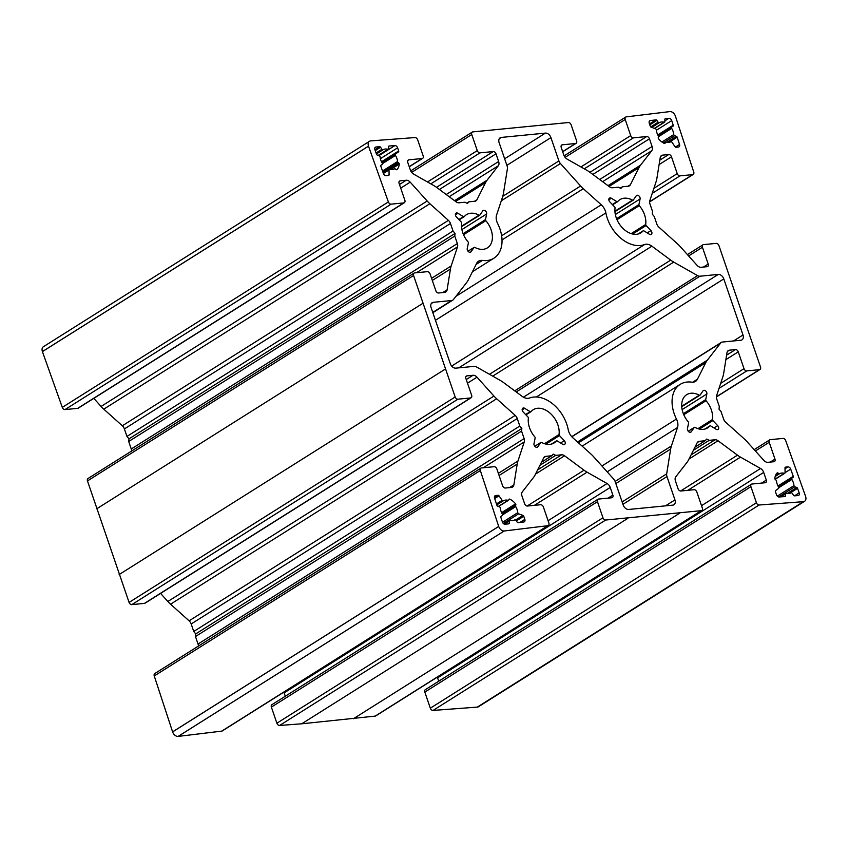 <?xml version="1.0" encoding="UTF-8"?>
<svg xmlns="http://www.w3.org/2000/svg" width="848" height="848" viewBox="0 0 848 848"><rect width="100%" height="100%" fill="white"/><g stroke="black" fill="none" stroke-linecap="round" stroke-linejoin="round"><path stroke-width="1.27" d="M431.25 303.595L433.264 302.323A5.3 3.646 57.8 0 0 432.109 302.715A5.3 3.646 57.8 0 0 431.091 307.58L450.299 363.654A5.3 3.646 57.8 0 0 455.8 368.149L474.149 366.357A5.3 3.646 -122.2 0 1 476.512 366.94L500.373 380.476A26.521 18.221 -122.2 0 1 503.383 382.437L522.198 396.387A10.611 7.293 57.8 0 0 529.512 398.019A31.821 21.868 57.8 0 1 568.202 429.639A10.611 7.293 57.8 0 0 572.835 437.78L590.77 453.871A26.521 18.221 -122.2 0 1 593.473 456.574L613.655 479.046A5.3 3.646 -122.2 0 1 615.182 481.632L623.174 504.963A5.3 3.646 57.8 0 0 628.675 509.468L672.793 505.143A5.3 3.646 57.8 0 0 673.948 504.751A5.3 3.646 57.8 0 0 674.955 499.896L665.489 505.853M759.14 505.005L803.395 501.677L477.307 707.105A5.3 3.646 57.8 0 0 478.505 706.713L804.593 501.285A5.3 3.646 -122.2 0 1 803.438 501.677L477.339 707.105L433.052 710.433L759.14 505.005A2.65 1.823 -122.2 0 1 756.427 502.747L430.328 708.186A2.65 1.823 57.8 0 0 433.052 710.433M430.328 708.186L424.827 692.095L750.915 486.657A2.65 1.823 -122.2 0 1 751.413 484.229A2.65 1.823 -122.2 0 1 751.996 484.028L765.235 482.735A2.65 1.823 57.8 0 0 765.808 482.544A2.65 1.823 57.8 0 0 766.316 480.106L761.578 483.095M751.413 484.229L425.325 689.657A2.65 1.823 57.8 0 0 424.827 692.095M438.745 681.209L437.589 677.849L763.677 472.421A5.3 3.646 57.8 0 0 760.539 468.499L701.519 505.684M437.303 677.128A5.3 3.646 -122.2 0 1 437.589 677.849M375.198 716.104A2.65 1.823 57.8 0 0 375.738 715.913L701.826 510.475A2.65 1.823 -122.2 0 1 701.285 510.666L375.198 716.104L301.718 723.8L279.607 725.464L605.695 520.025A2.65 1.823 -122.2 0 1 602.97 517.778L276.883 723.206A2.65 1.823 57.8 0 0 279.607 725.464M276.883 723.206L271.381 707.115L597.469 501.687A2.65 1.823 -122.2 0 1 597.967 499.249A2.65 1.823 -122.2 0 1 598.55 499.059L611.779 497.765A2.65 1.823 57.8 0 0 612.362 497.564A2.65 1.823 57.8 0 0 612.871 495.137L608.133 498.115M597.967 499.249L271.879 704.688A2.65 1.823 57.8 0 0 271.381 707.115M285.288 696.24L284.144 692.88L610.231 487.452A5.3 3.646 57.8 0 0 607.083 483.53L548.073 520.704M283.857 692.159A5.3 3.646 -122.2 0 1 284.144 692.88M221.741 731.124A2.65 1.823 57.8 0 0 222.293 730.934L548.38 525.506A2.65 1.823 -122.2 0 1 547.84 525.696L221.741 731.124L178.154 736.403L504.242 530.975L547.84 525.696M172.61 731.909A5.3 3.646 57.8 0 0 178.122 736.403L504.21 530.975A5.3 3.646 -122.2 0 1 498.709 526.47L172.61 731.909L154.251 675.962L480.339 470.523A2.65 1.823 -122.2 0 1 480.858 468.138A2.65 1.823 -122.2 0 1 481.441 467.948L494.098 466.707A2.65 1.823 -122.2 0 1 496.854 468.955L502.61 485.777A2.65 1.823 57.8 0 0 505.366 488.024L511.418 487.43A5.3 3.646 57.8 0 0 512.574 487.049A5.3 3.646 57.8 0 0 513.867 484.897L509.563 487.611M480.858 468.138L154.771 673.566A2.65 1.823 57.8 0 0 154.251 675.962M198.04 644.035L195.475 636.541L195.75 633.891L193.736 631.474L191.171 623.969L517.259 418.541L519.824 426.035L521.838 428.463L521.562 431.102L524.128 438.607L198.04 644.035A5.3 3.646 -122.2 0 1 198.39 646.091M189.104 620.831L170.554 604.2L496.652 398.761L515.192 415.403L189.104 620.831A5.3 3.646 -122.2 0 1 191.171 623.969M467.481 383.179L477 377.19L493.939 396.058L167.851 601.486A26.521 18.221 57.8 0 0 170.554 604.2M167.851 601.486L160.59 593.399M144.467 603.384A2.65 1.823 57.8 0 0 145.05 603.193L471.138 397.754A2.65 1.823 -122.2 0 1 470.566 397.956L144.467 603.384L131.811 604.624L457.899 399.196A2.65 1.823 -122.2 0 1 455.164 396.981L129.076 602.419A2.65 1.823 57.8 0 0 131.811 604.624M129.076 602.419L87.471 480.922L413.57 275.483A2.65 1.823 -122.2 0 1 414.078 273.098A2.65 1.823 -122.2 0 1 414.661 272.908L427.318 271.667A2.65 1.823 -122.2 0 1 430.074 273.915L435.84 290.737A2.65 1.823 57.8 0 0 438.586 292.984L444.638 292.39A5.3 3.646 57.8 0 0 445.794 292.009A5.3 3.646 57.8 0 0 447.097 289.857L442.783 292.571M414.078 273.098L87.991 478.526A2.65 1.823 57.8 0 0 87.471 480.922M131.26 448.995L128.695 441.501L128.981 438.851L126.956 436.434L124.391 428.929L450.479 223.501L453.044 230.995L455.069 233.423L454.782 236.062L457.348 243.567L131.26 448.995A5.3 3.646 -122.2 0 1 131.61 451.051M122.324 425.791L103.785 409.16L429.872 203.721L448.412 220.363L122.324 425.791A5.3 3.646 -122.2 0 1 124.391 428.929M400.712 188.139L410.22 182.15L427.169 201.018L101.071 406.446A26.521 18.221 57.8 0 0 103.785 409.16M101.071 406.446L93.81 398.359M77.698 408.344A2.65 1.823 57.8 0 0 78.27 408.153L404.358 202.714A2.65 1.823 -122.2 0 1 403.786 202.916L77.698 408.344L65.031 409.584L391.119 204.156A2.65 1.823 -122.2 0 1 388.384 201.941L62.296 407.379A2.65 1.823 57.8 0 0 65.031 409.584M62.296 407.379L42.411 351.623L368.509 146.185L388.384 201.941M369.495 141.287L43.407 346.715A5.3 3.646 57.8 0 0 42.4 351.581L368.488 146.142A5.3 3.646 -122.2 0 1 369.495 141.287A5.3 3.646 -122.2 0 1 370.661 140.895L414.948 137.567A2.65 1.823 -122.2 0 1 417.672 139.814L423.173 155.905A2.65 1.823 -122.2 0 1 422.675 158.343A2.65 1.823 -122.2 0 1 422.092 158.534L409.213 166.653M433.264 302.323L451.613 300.531L432.756 312.414M476.12 264.396L482.406 260.431A10.611 7.293 57.8 0 0 478.579 261.173A10.611 7.293 57.8 0 0 476.65 263.346L468.297 279.946A26.521 18.221 -122.2 0 1 466.782 282.363L453.436 299.535A5.3 3.646 -122.2 0 1 452.768 300.139A5.3 3.646 -122.2 0 1 451.613 300.531M482.406 260.431A31.821 21.868 57.8 0 0 493.896 258.205A31.821 21.868 57.8 0 0 497.638 223.522A10.611 7.293 57.8 0 1 496.578 215.042L502.684 196.598A26.521 18.221 -122.2 0 0 503.426 193.545L507.411 168.72A5.3 3.646 -122.2 0 0 507.115 166.007L499.133 142.676A5.3 3.646 57.8 0 1 500.14 137.811A5.3 3.646 57.8 0 1 501.295 137.429L545.412 133.104L504.645 158.788M506.892 165.339L550.924 137.609A5.3 3.646 57.8 0 0 545.412 133.104M550.924 137.609L558.906 160.929L502.79 196.291M501.306 200.785L560.433 163.526A5.3 3.646 -122.2 0 1 558.906 160.929M560.433 163.526L580.615 185.988L501.624 235.755M502.016 239.92L583.318 188.701A26.521 18.221 -122.2 0 1 580.615 185.988M583.318 188.701L601.253 204.792L455.906 296.355M435.448 320.29L605.885 212.922A10.611 7.293 57.8 0 0 601.253 204.792M605.885 212.922A31.821 21.868 57.8 0 0 644.575 244.553L451.677 366.071M458.736 367.862L651.889 246.185A10.611 7.293 57.8 0 0 644.575 244.553M651.889 246.185L670.704 260.124L489.487 374.297M492.709 376.13L673.715 262.096A26.521 18.221 -122.2 0 1 670.704 260.124M673.715 262.096L697.575 275.632L514.715 390.833M516.22 391.956L699.939 276.215A5.3 3.646 -122.2 0 1 697.575 275.632M699.939 276.215L718.288 274.413L523.417 397.182M536.36 396.991L723.8 278.918A5.3 3.646 57.8 0 0 718.288 274.413M723.8 278.918L742.996 334.992L733.52 340.96M571.838 436.784L720.652 343.027A5.3 3.646 -122.2 0 1 721.319 342.422A5.3 3.646 -122.2 0 1 722.475 342.041L740.823 340.239A5.3 3.646 57.8 0 0 741.989 339.857A5.3 3.646 57.8 0 0 742.996 334.992M720.652 343.027L707.306 360.209L577.52 441.978M578.474 442.826L705.79 362.615A26.521 18.221 -122.2 0 1 707.306 360.209M705.79 362.615L697.438 379.226L692.721 382.194M582.141 446.133L680.191 384.367A31.821 21.868 57.8 0 1 691.682 382.141A10.611 7.293 57.8 0 0 695.508 381.399A10.611 7.293 57.8 0 0 697.438 379.226M680.191 384.367A31.821 21.868 57.8 0 0 676.45 419.039L601.932 465.987M607.179 471.838L677.51 427.53A10.611 7.293 57.8 0 0 676.45 419.039M677.51 427.53L671.404 445.974L615.107 481.431M615.839 483.561L670.662 449.016A26.521 18.221 -122.2 0 1 671.404 445.974M670.662 449.016L666.676 473.852L622.125 501.921M622.941 504.306L666.973 476.565A5.3 3.646 -122.2 0 1 666.676 473.852M666.973 476.565L674.955 499.896M716.39 396.949L760.009 369.474A2.65 1.823 -122.2 0 0 760.529 367.078L718.924 245.581A2.65 1.823 -122.2 0 0 716.189 243.376L703.533 244.616A2.65 1.823 -122.2 0 0 702.95 244.807L687.41 254.601M688.629 255.948L702.441 247.245A2.65 1.823 -122.2 0 1 702.95 244.807M702.441 247.245L708.207 264.067L703.469 267.046M660.666 156.403L662.67 155.131A5.3 3.646 57.8 0 0 661.514 155.523A5.3 3.646 57.8 0 0 660.221 157.664L656.871 178.525A26.521 18.221 -122.2 0 1 656.129 181.567L649.822 200.637A5.3 3.646 57.8 0 0 649.96 203.965L652.525 211.459L652.25 214.109L654.264 216.526L656.829 224.031A5.3 3.646 57.8 0 0 658.896 227.169L677.446 243.8A26.521 18.221 -122.2 0 1 680.149 246.514L697.098 265.371A5.3 3.646 57.8 0 0 701.073 267.279L707.126 266.685A2.65 1.823 57.8 0 0 707.698 266.495A2.65 1.823 57.8 0 0 708.207 264.067M662.67 155.131L668.722 154.537L659.818 160.155M659.108 164.586L671.478 156.795A2.65 1.823 57.8 0 0 668.722 154.537M671.478 156.795L677.234 173.617L653.903 188.32M652.229 193.355L679.99 175.865A2.65 1.823 -122.2 0 1 677.234 173.617M679.99 175.865L692.646 174.624L649.621 201.729M565.086 157.368L625.209 119.494A2.65 1.823 -122.2 0 1 625.707 117.066A2.65 1.823 -122.2 0 1 626.259 116.876L669.846 111.597A5.3 3.646 -122.2 0 1 675.39 116.091L693.749 172.038A2.65 1.823 -122.2 0 1 693.229 174.434A2.65 1.823 -122.2 0 1 692.646 174.624M625.209 119.494L630.711 135.585L580.944 166.939M584.272 168.826L633.467 137.832A2.65 1.823 -122.2 0 1 630.711 135.585M633.467 137.832L646.706 136.539L589.954 172.292M592.858 174.444L649.451 138.786A2.65 1.823 57.8 0 0 646.706 136.539M649.451 138.786L652.091 146.481L599.674 179.5M602.621 181.684L651.741 150.743A5.3 3.646 57.8 0 0 652.091 146.481M651.741 150.743L640.537 165.169L607.995 185.67M609.055 186.454L639.021 167.575A26.521 18.221 -122.2 0 1 640.537 165.169M639.021 167.575L630.382 184.747L627.997 186.242M620.238 188.139L622.358 186.804L628.251 186.221A5.3 3.646 57.8 0 0 629.417 185.829A5.3 3.646 57.8 0 0 630.382 184.747M622.358 186.804L620.863 188.457L618.372 187.185L612.468 187.768A5.3 3.646 57.8 0 1 609.511 186.793L590.06 172.367A26.521 18.221 -122.2 0 0 587.039 170.406L567.005 159.042A5.3 3.646 57.8 0 1 563.856 155.12L561.228 147.435A2.65 1.823 57.8 0 1 561.726 144.997A2.65 1.823 57.8 0 1 562.309 144.807L575.538 143.513L562.659 151.622M411.64 172.398L471.753 134.525A2.65 1.823 -122.2 0 1 472.262 132.087A2.65 1.823 -122.2 0 1 472.802 131.896L568.393 122.536A2.65 1.823 -122.2 0 1 571.117 124.794L576.619 140.885A2.65 1.823 -122.2 0 1 576.121 143.312A2.65 1.823 -122.2 0 1 575.538 143.513M471.753 134.525L477.265 150.615L427.487 181.97M430.816 183.857L480.021 152.863A2.65 1.823 -122.2 0 1 477.265 150.615M480.021 152.863L493.25 151.569L436.497 187.323M439.412 189.475L496.006 153.817A2.65 1.823 57.8 0 0 493.25 151.569M496.006 153.817L498.645 161.502L446.228 194.531M449.175 196.715L498.295 165.763A5.3 3.646 57.8 0 0 498.645 161.502M498.295 165.763L487.081 180.189L454.549 200.69M455.609 201.485L485.565 182.606A26.521 18.221 -122.2 0 1 487.081 180.189M485.565 182.606L476.936 199.778L474.551 201.273M466.782 203.16L468.912 201.824L474.806 201.252A5.3 3.646 57.8 0 0 475.961 200.859A5.3 3.646 57.8 0 0 476.936 199.778M468.912 201.824L467.418 203.488L464.927 202.216L459.022 202.799A5.3 3.646 57.8 0 1 456.065 201.824L436.603 187.397A26.521 18.221 -122.2 0 0 433.593 185.436L413.559 174.063A5.3 3.646 57.8 0 1 410.411 170.151L407.771 162.456A2.65 1.823 57.8 0 1 408.28 160.028A2.65 1.823 57.8 0 1 408.863 159.827L422.092 158.534M391.119 204.156L403.786 202.916M399.185 181.472L400.192 180.836A2.65 1.823 57.8 0 0 399.609 181.037A2.65 1.823 57.8 0 0 399.111 183.465L404.867 200.287A2.65 1.823 -122.2 0 1 404.358 202.714M400.192 180.836L406.245 180.242L399.472 184.514M410.22 182.15A5.3 3.646 57.8 0 0 406.245 180.242M429.872 203.721A26.521 18.221 -122.2 0 1 427.169 201.018M450.479 223.501A5.3 3.646 57.8 0 0 448.412 220.363M416.485 272.727L457.496 246.885A5.3 3.646 57.8 0 0 457.348 243.567M457.496 246.885L451.178 265.965L431.579 278.303M432.31 280.434L450.447 269.007A26.521 18.221 -122.2 0 1 451.178 265.965M450.447 269.007L447.097 289.857M413.57 275.483L455.164 396.981M457.899 399.196L470.566 397.956M465.965 376.512L466.972 375.876A2.65 1.823 57.8 0 0 466.389 376.077A2.65 1.823 57.8 0 0 465.881 378.505L471.647 395.327A2.65 1.823 -122.2 0 1 471.138 397.754M466.972 375.876L473.014 375.282L466.241 379.554M477 377.19A5.3 3.646 57.8 0 0 473.014 375.282M496.652 398.761A26.521 18.221 -122.2 0 1 493.939 396.058M517.259 418.541A5.3 3.646 57.8 0 0 515.192 415.403M483.254 467.767L524.265 441.925A5.3 3.646 57.8 0 0 524.128 438.607M524.265 441.925L517.958 461.005L498.359 473.343M499.08 475.474L517.216 464.047A26.521 18.221 -122.2 0 1 517.958 461.005M517.216 464.047L513.867 484.897M480.339 470.523L498.709 526.47M543.822 457.613L545.836 456.351A5.3 3.646 57.8 0 0 544.67 456.733A5.3 3.646 57.8 0 0 543.706 457.814L535.067 474.986A26.521 18.221 -122.2 0 1 533.562 477.403L522.347 491.829A5.3 3.646 57.8 0 0 521.997 496.091L524.636 503.776A2.65 1.823 57.8 0 0 527.392 506.023L540.621 504.73A2.65 1.823 -122.2 0 1 543.377 506.977L548.889 523.078A2.65 1.823 -122.2 0 1 548.38 525.506M545.836 456.351L551.73 455.768L553.225 454.115L555.716 455.376L561.62 454.804L537.621 469.919M535.533 474.074L564.577 455.779A5.3 3.646 57.8 0 0 561.62 454.804M564.577 455.779L584.039 470.195L527.149 506.033M534.378 505.344L587.049 472.166A26.521 18.221 -122.2 0 1 584.039 470.195M587.049 472.166L607.083 483.53M610.231 487.452L612.871 495.137M597.469 501.687L602.97 517.778M605.695 520.025L701.285 510.666M697.268 442.582L699.282 441.32A5.3 3.646 57.8 0 0 698.127 441.702A5.3 3.646 57.8 0 0 697.162 442.794L688.523 459.966A26.521 18.221 -122.2 0 1 687.007 462.372L675.792 476.799A5.3 3.646 57.8 0 0 675.453 481.06L678.082 488.755A2.65 1.823 57.8 0 0 680.838 491.003L694.067 489.709A2.65 1.823 -122.2 0 1 696.823 491.957L702.335 508.047A2.65 1.823 -122.2 0 1 701.826 510.475M699.282 441.32L705.176 440.737L706.67 439.084L709.172 440.356L715.065 439.773L691.078 454.888M688.979 459.044L718.023 440.748A5.3 3.646 57.8 0 0 715.065 439.773M718.023 440.748L737.484 455.164L680.594 491.003M687.823 490.314L740.495 457.136A26.521 18.221 -122.2 0 1 737.484 455.164M740.495 457.136L760.539 468.499M763.677 472.421L766.316 480.106M750.915 486.657L756.427 502.747M755.398 450.988L769.221 442.285A2.65 1.823 -122.2 0 1 769.73 439.847A2.65 1.823 -122.2 0 1 770.302 439.656L782.969 438.416A2.65 1.823 -122.2 0 1 785.704 440.621L805.589 496.377A5.3 3.646 -122.2 0 1 804.593 501.285M769.221 442.285L774.977 459.107L770.249 462.086M727.446 351.443L729.45 350.171A5.3 3.646 57.8 0 0 728.294 350.563A5.3 3.646 57.8 0 0 726.99 352.704L723.651 373.565A26.521 18.221 -122.2 0 1 722.909 376.607L716.592 395.677A5.3 3.646 57.8 0 0 716.74 399.005L719.305 406.499L719.019 409.149L721.044 411.566L723.609 419.071A5.3 3.646 57.8 0 0 725.676 422.209L744.215 438.84A26.521 18.221 -122.2 0 1 746.929 441.554L763.868 460.411A5.3 3.646 57.8 0 0 767.853 462.319L773.895 461.725A2.65 1.823 57.8 0 0 774.478 461.535A2.65 1.823 57.8 0 0 774.977 459.107M729.45 350.171L735.502 349.577L726.598 355.195M725.888 359.626L738.258 351.835A2.65 1.823 57.8 0 0 735.502 349.577M738.258 351.835L744.014 368.657L720.673 383.36M719.009 388.395L746.77 370.905A2.65 1.823 -122.2 0 1 744.014 368.657M746.77 370.905L759.426 369.664L716.401 396.769M760.009 369.474A2.65 1.823 -122.2 0 1 759.426 369.664M780.775 496.875L785.418 493.949A1.06 0.731 -122.2 0 1 786.17 493.303A11.141 7.653 -122.2 0 0 791.014 492.826A1.06 0.731 -122.2 0 1 792.149 493.292L793.537 495.317A1.06 0.731 57.8 0 0 794.449 495.847L798.085 495.571A2.65 1.823 57.8 0 0 798.689 495.38A2.65 1.823 57.8 0 0 799.187 492.9L794.523 495.836M785.418 493.949L785.449 495.889L784.305 496.61M776.068 474.339L778.082 473.067A1.06 0.731 57.8 0 0 777.128 472.983A13.208 9.074 -122.2 0 0 774.86 478.473A1.06 0.731 57.8 0 0 775.39 479.608L775.994 480.106A1.06 0.731 -122.2 0 1 776.514 481.06A11.141 7.653 -122.2 0 0 778.623 487.134A1.06 0.731 -122.2 0 1 778.591 488.363L775.57 490.663A1.06 0.731 57.8 0 0 775.411 491.607L776.482 494.734A2.65 1.823 57.8 0 0 779.195 496.992L784.93 496.557A1.06 0.731 57.8 0 0 785.449 495.889M778.082 473.067L778.687 473.566L775.464 475.601M775.178 476.481L779.535 473.735A1.06 0.731 -122.2 0 1 778.687 473.566M779.535 473.735A11.141 7.653 -122.2 0 1 784.326 473.29L775.019 479.152M785.1 467.396L785.502 467.142A1.06 0.731 57.8 0 0 785.004 467.82L785.078 472.643A1.06 0.731 -122.2 0 1 784.326 473.29M785.502 467.142L787.962 466.898L785.015 468.764M785.078 472.654L790.696 469.114A2.65 1.823 57.8 0 0 787.962 466.898M790.696 469.114L793.272 476.332L777.987 485.968M778.326 486.625L793.113 477.297A1.06 0.731 57.8 0 0 793.272 476.332M793.113 477.297L778.39 486.741M778.814 487.685L791.873 479.459A1.06 0.731 -122.2 0 1 791.905 478.23M791.873 479.459A11.141 7.653 -122.2 0 1 793.982 485.628L777.319 496.122M778.687 496.949L794.83 486.773A1.06 0.731 -122.2 0 1 793.982 485.628M794.83 486.773L796.77 487.483L787.209 493.504M789.435 493.43L797.555 488.321A1.06 0.731 57.8 0 0 796.77 487.483M797.555 488.321L799.187 492.9M504.263 524.117L509.213 520.99A1.06 0.731 -122.2 0 1 509.955 520.343A11.141 7.653 -122.2 0 0 514.81 519.866A1.06 0.731 -122.2 0 1 515.934 520.333L517.195 522.156A1.06 0.731 57.8 0 0 518.128 522.686L523.778 522.008A2.65 1.823 57.8 0 0 524.318 521.817A2.65 1.823 57.8 0 0 524.827 519.379L519.919 522.474M509.213 520.99L509.245 523.152L508.047 523.905M494.638 496.165L495.645 495.529A2.65 1.823 57.8 0 0 495.062 495.72A2.65 1.823 57.8 0 0 494.543 498.115L496.917 505.355A1.06 0.731 57.8 0 0 497.712 506.224L499.461 506.86A1.06 0.731 -122.2 0 1 500.299 508.016A11.141 7.653 -122.2 0 0 502.419 514.174A1.06 0.731 -122.2 0 1 502.387 515.414L501.041 516.443A1.06 0.731 57.8 0 0 500.861 517.375L502.376 521.965A2.65 1.823 57.8 0 0 505.175 524.255L508.758 523.82A1.06 0.731 57.8 0 0 509.245 523.152M495.645 495.529L498.105 495.285L494.416 497.606M494.691 498.55L499.016 495.826A1.06 0.731 57.8 0 0 498.105 495.285M499.016 495.826L502.143 500.352L496.451 503.935M496.78 504.91L503.277 500.818A1.06 0.731 -122.2 0 1 502.143 500.352M503.277 500.818A11.141 7.653 -122.2 0 1 508.047 500.32L498.317 506.447M508.821 499.79L509.807 499.165A1.06 0.731 57.8 0 0 508.97 499.419L508.726 500.002A1.06 0.731 -122.2 0 1 508.047 500.32M509.807 499.165A13.208 9.074 -122.2 0 1 515.563 503.871L501.603 512.658M502.111 513.655L515.817 505.026A1.06 0.731 57.8 0 0 515.563 503.871M515.817 505.026L502.292 513.973M502.62 514.853L515.722 506.595A1.06 0.731 -122.2 0 1 515.573 505.599M515.722 506.595A11.141 7.653 -122.2 0 1 517.778 512.669L502.504 522.294M503.309 523.47L518.626 513.824A1.06 0.731 -122.2 0 1 517.778 512.669M518.626 513.824L522.972 515.404L515.648 520.015M516.347 520.926L523.757 516.252A1.06 0.731 57.8 0 0 522.972 515.404M523.757 516.252L524.827 519.379M545.964 444.098L559.436 435.607A1.06 0.731 -122.2 0 1 559.044 434.536A19.631 13.483 -122.2 0 0 550.903 413.93A19.631 13.483 -122.2 0 0 533.244 409.711A19.631 13.483 -122.2 0 0 531.039 411.651A1.06 0.731 -122.2 0 1 530.18 411.693L525.633 414.555M559.436 435.607L564.259 440.663A2.65 1.823 -122.2 0 1 564.588 444.469A2.65 1.823 -122.2 0 1 562.743 444.32L557.242 440.939A1.06 0.731 -122.2 0 0 556.5 440.886L551.391 444.098M551.476 444.076L556.383 440.992A1.06 0.731 -122.2 0 1 556.5 440.886M556.383 440.992A19.631 13.483 -122.2 0 1 554.168 442.921A19.631 13.483 -122.2 0 1 541.586 442.433A1.06 0.731 -122.2 0 0 540.748 442.561L537.844 446.769A2.65 1.823 -122.2 0 1 537.462 447.129A2.65 1.823 -122.2 0 1 535.014 446.493A2.65 1.823 -122.2 0 1 533.996 443.631L535.152 437.981A1.06 0.731 -122.2 0 0 534.812 436.911A19.631 13.483 -122.2 0 1 528.378 418.096A1.06 0.731 -122.2 0 0 527.986 417.025L523.163 411.969A2.65 1.823 -122.2 0 1 522.834 408.164A2.65 1.823 -122.2 0 1 524.668 408.312L530.18 411.693M468.043 251.252L473.968 247.521A1.06 0.731 -122.2 0 1 474.806 247.393A19.631 13.483 -122.2 0 0 487.399 247.881A19.631 13.483 -122.2 0 0 485.83 220.681A1.06 0.731 -122.2 0 1 485.491 219.611L463.114 233.698M473.968 247.521L471.064 251.729A2.65 1.823 -122.2 0 1 470.682 252.089A2.65 1.823 -122.2 0 1 468.234 251.453A2.65 1.823 -122.2 0 1 467.227 248.591L468.382 242.941A1.06 0.731 -122.2 0 0 468.043 241.871A19.631 13.483 -122.2 0 1 461.598 223.056A1.06 0.731 -122.2 0 0 461.206 221.985L456.383 216.929A2.65 1.823 -122.2 0 1 456.054 213.124A2.65 1.823 -122.2 0 1 457.899 213.272L463.4 216.653L458.853 219.515M461.895 229.564L486.635 213.972A2.65 1.823 -122.2 0 0 485.628 211.099A2.65 1.823 -122.2 0 0 483.18 210.463A2.65 1.823 -122.2 0 0 482.798 210.834L479.894 215.042A1.06 0.731 -122.2 0 1 479.056 215.159A19.631 13.483 -122.2 0 0 466.474 214.671A19.631 13.483 -122.2 0 0 464.259 216.611A1.06 0.731 -122.2 0 1 463.4 216.653M486.635 213.972L485.491 219.611M376.427 153.933L383.073 149.746A1.06 0.731 -122.2 0 1 381.95 149.28L376.088 152.969M383.073 149.746A11.141 7.653 -122.2 0 1 387.928 149.269L378.187 155.407M388.734 146.269L389.158 146.004A1.06 0.731 57.8 0 0 388.638 146.683L388.67 148.623A1.06 0.731 -122.2 0 1 387.928 149.269M389.158 146.004L394.892 145.58L378.886 155.661M380.392 158.682L397.617 147.828A2.65 1.823 57.8 0 0 394.892 145.58M397.617 147.828L398.687 150.955L381.494 161.777M381.823 162.424L398.518 151.898A1.06 0.731 57.8 0 0 398.687 150.955M398.518 151.898L381.982 162.71M382.416 163.664L395.475 155.438A1.06 0.731 -122.2 0 1 395.497 154.198M395.475 155.438A11.141 7.653 -122.2 0 1 397.574 161.512L382.512 170.999M382.883 172.049L398.094 162.466A1.06 0.731 -122.2 0 1 397.574 161.512M398.094 162.466L398.708 162.964L383.148 172.769M390.705 169.462L399.228 164.088A1.06 0.731 57.8 0 0 398.708 162.964M399.228 164.088A13.208 9.074 -122.2 0 1 396.97 169.579L396.779 169.706M389.009 169.929L389.094 174.752A1.06 0.731 57.8 0 1 388.585 175.419L386.126 175.663A2.65 1.823 57.8 0 1 383.391 173.458L389.009 169.929A1.06 0.731 -122.2 0 1 389.762 169.271A11.141 7.653 -122.2 0 0 394.553 168.837A1.06 0.731 -122.2 0 1 395.401 169.006L396.005 169.494A1.06 0.731 57.8 0 0 396.97 169.579M383.391 173.458L380.816 166.229A1.06 0.731 57.8 0 1 380.975 165.265L382.183 164.342A1.06 0.731 -122.2 0 0 382.215 163.102A11.141 7.653 -122.2 0 1 380.105 156.944A1.06 0.731 -122.2 0 0 379.257 155.788L377.318 155.089A1.06 0.731 57.8 0 1 376.544 154.251L374.901 149.661A2.65 1.823 57.8 0 1 375.399 147.192A2.65 1.823 57.8 0 1 376.003 146.99L379.65 146.725L374.922 149.704M375.24 150.605L380.551 147.255A1.06 0.731 57.8 0 0 379.65 146.725M380.551 147.255L381.95 149.28M638.141 234.016L643.049 230.921A1.06 0.731 -122.2 0 1 643.908 230.879L649.42 234.26A2.65 1.823 -122.2 0 0 651.264 234.408A2.65 1.823 -122.2 0 0 650.925 230.592L646.112 225.536A1.06 0.731 -122.2 0 1 645.71 224.466L631.177 233.624M643.049 230.921A19.631 13.483 -122.2 0 1 640.844 232.861A19.631 13.483 -122.2 0 1 623.185 228.631A19.631 13.483 -122.2 0 1 615.044 208.036A1.06 0.731 -122.2 0 0 614.652 206.965L609.829 201.898A2.65 1.823 -122.2 0 1 609.5 198.093A2.65 1.823 -122.2 0 1 611.344 198.241L616.856 201.623L612.298 204.495M615.341 214.533L640.092 198.941A2.65 1.823 -122.2 0 0 639.074 196.068A2.65 1.823 -122.2 0 0 636.625 195.443A2.65 1.823 -122.2 0 0 636.254 195.803L633.339 200.011A1.06 0.731 -122.2 0 1 632.513 200.128A19.631 13.483 -122.2 0 0 619.92 199.64A19.631 13.483 -122.2 0 0 617.704 201.58A1.06 0.731 -122.2 0 1 616.856 201.623M640.092 198.941L638.936 204.58L616.56 218.678M616.984 219.696L639.275 205.661A1.06 0.731 -122.2 0 1 638.936 204.58M639.275 205.661A19.631 13.483 -122.2 0 1 645.71 224.466M664.949 118.985L665.33 118.741A1.06 0.731 57.8 0 0 664.843 119.409L664.874 121.571A1.06 0.731 -122.2 0 1 664.132 122.218L654.391 128.355M665.33 118.741L668.913 118.307L664.864 120.861M656.352 130.274L671.711 120.596A2.65 1.823 57.8 0 0 668.913 118.307M671.711 120.596L673.227 125.197L657.794 134.917M658.122 135.532L673.058 126.129A1.06 0.731 57.8 0 0 673.227 125.197M673.058 126.129L658.196 135.669M658.567 136.645L671.68 128.387A1.06 0.731 -122.2 0 1 671.701 127.158M671.68 128.387A11.141 7.653 -122.2 0 1 673.789 134.556L661.938 142.019M663.253 142.867L674.637 135.701A1.06 0.731 -122.2 0 1 673.789 134.556M674.637 135.701L676.375 136.337L666.761 142.4M668.902 142.422L677.17 137.206A1.06 0.731 57.8 0 0 676.375 136.337M677.17 137.206L679.545 144.457L675.39 147.075M664.132 143.333L665.362 142.559A1.06 0.731 -122.2 0 1 666.051 142.241A11.141 7.653 -122.2 0 0 670.81 141.754A1.06 0.731 -122.2 0 1 671.945 142.22L675.072 146.746A1.06 0.731 57.8 0 0 675.983 147.276L678.453 147.033A2.65 1.823 57.8 0 0 679.025 146.842A2.65 1.823 57.8 0 0 679.545 144.457M665.362 142.559L664.588 143.482M649.367 121.158L650.321 120.564A2.65 1.823 57.8 0 0 649.769 120.755A2.65 1.823 57.8 0 0 649.271 123.183L650.331 126.31A1.06 0.731 57.8 0 0 651.116 127.168L655.462 128.748A1.06 0.731 -122.2 0 1 656.31 129.892A11.141 7.653 -122.2 0 0 658.366 135.966A1.06 0.731 -122.2 0 1 658.514 136.963L658.271 137.546A1.06 0.731 57.8 0 0 658.525 138.701A13.208 9.074 -122.2 0 0 664.281 143.407A1.06 0.731 57.8 0 0 665.129 143.142M650.321 120.564L655.96 119.875L649.526 123.935M649.833 124.857L656.893 120.405A1.06 0.731 57.8 0 0 655.96 119.875M656.893 120.405L658.154 122.229L650.723 126.914M651.794 127.412L659.278 122.695A1.06 0.731 -122.2 0 1 658.154 122.229M659.278 122.695A11.141 7.653 -122.2 0 1 664.132 122.218M682.121 409.573L706.861 393.981A2.65 1.823 -122.2 0 0 705.854 391.108A2.65 1.823 -122.2 0 0 703.405 390.483A2.65 1.823 -122.2 0 0 703.024 390.843L700.119 395.051A1.06 0.731 -122.2 0 1 699.282 395.168L681.697 406.245M706.861 393.981L705.716 399.62L683.34 413.718M683.764 414.736L706.045 400.701A1.06 0.731 -122.2 0 1 705.716 399.62M706.045 400.701A19.631 13.483 -122.2 0 1 712.49 419.506L697.946 428.664M699.409 429.067L712.882 420.576A1.06 0.731 -122.2 0 1 712.49 419.506M712.882 420.576L717.705 425.632A2.65 1.823 -122.2 0 1 718.033 429.448A2.65 1.823 -122.2 0 1 716.189 429.3L710.688 425.919A1.06 0.731 -122.2 0 0 709.829 425.961A19.631 13.483 -122.2 0 1 707.614 427.901A19.631 13.483 -122.2 0 1 695.031 427.413A1.06 0.731 -122.2 0 0 694.353 427.381L688.247 431.229M688.269 431.261L694.194 427.53A1.06 0.731 -122.2 0 1 694.353 427.381M694.194 427.53L691.29 431.738A2.65 1.823 -122.2 0 1 690.908 432.098A2.65 1.823 -122.2 0 1 688.459 431.473A2.65 1.823 -122.2 0 1 687.452 428.6L688.608 422.961A1.06 0.731 -122.2 0 0 688.269 421.88A19.631 13.483 -122.2 0 1 686.7 394.68A19.631 13.483 -122.2 0 1 699.282 395.168M301.718 723.8L627.806 518.372M679.502 513.305L353.415 718.733M445.232 369.124L119.144 574.562M96.64 508.853L422.728 303.425M694.947 447.193L705.176 440.737M709.172 440.356L693.388 450.299M498.688 526.428L172.6 731.866M555.716 455.376L539.932 465.319M541.501 462.213L551.73 455.768M195.75 633.891L521.838 428.463M521.562 431.102L195.475 636.541M193.736 631.474L519.824 426.035M126.956 436.434L453.044 230.995M128.981 438.851L455.069 233.423M454.782 236.062L128.695 441.501M499.292 138.69L501.295 137.429M704.921 429.056L709.829 425.961M690.42 432.289L691.29 431.738M714.016 427.964L717.705 425.632M530.922 411.746L525.94 414.884L530.774 411.81M559.044 434.536L544.501 443.695M534.823 446.292L540.748 442.561M560.57 442.985L564.259 440.663M536.975 447.309L537.844 446.769M522.167 409.891L524.668 408.312M561.302 145.432L562.309 144.807M632.629 234.027L646.112 225.536M632.513 200.128L614.917 211.205M612.595 204.803L617.439 201.75M608.843 199.821L611.344 198.241M647.236 232.924L650.925 230.592M389.094 174.752L387.918 175.494M374.954 147.658L376.003 146.99M407.856 160.463L408.863 159.827M470.195 252.269L471.064 251.729M464.142 216.706L459.16 219.844L463.994 216.77M479.056 215.159L461.471 226.236M463.538 234.726L485.83 220.681M455.387 214.851L457.899 213.272M571.732 436.667L721.319 342.422M432.851 312.7L452.768 300.139M472.431 271.731L493.896 258.205M780.012 496.928L785.693 493.356M775.136 479.332L784.803 473.237M754.19 449.641L769.73 439.847M699.971 395.2L681.718 406.69M704.836 429.077L709.946 425.855M503.892 523.926L509.478 520.396M498.56 506.532L508.514 500.267M534.802 446.26L540.897 442.412M654.645 128.44L664.609 122.165M664.026 143.28L665.574 142.305M625.707 117.066L564.143 155.841M649.61 201.909L693.229 174.434M562.712 151.76L576.121 143.312M643.166 230.815L638.067 234.037M614.948 211.65L633.191 200.16M617.588 201.686L612.616 204.824M378.431 155.491L388.405 149.216M383.264 173.119L389.285 169.324M472.262 132.087L410.697 170.872M422.675 158.343L409.255 166.791M468.022 251.22L474.127 247.372M461.503 226.681L479.745 215.18"/></g></svg>
